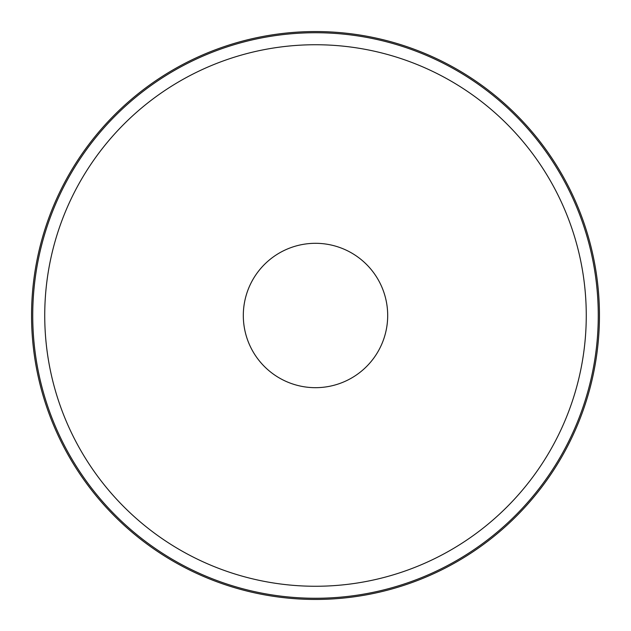 <?xml version="1.0" encoding="UTF-8"?>
<svg xmlns="http://www.w3.org/2000/svg" width="631" height="631" viewBox="0 0 631 631"><rect width="100%" height="100%" fill="white"/><g stroke="black" fill="none" stroke-linecap="round" stroke-linejoin="round"><path stroke-width="0.95" d="M315.5 243.306A72.194 72.194 0 0 1 378.016 351.593A72.194 72.194 0 0 1 252.984 351.593A72.194 72.194 0 0 1 315.5 243.306M257.748 358.818A72.194 72.194 0 0 1 257.748 272.182M373.252 272.182A72.194 72.194 0 0 1 373.252 358.818M315.5 31.55A283.95 283.95 0 0 1 561.409 457.475A283.95 283.95 0 0 1 69.591 457.475A283.95 283.95 0 0 1 315.5 31.55A283.95 283.95 0 0 1 561.409 457.475A283.95 283.95 0 0 1 69.591 457.475A283.95 283.95 0 0 1 315.5 31.55M315.5 44.738A270.762 270.762 0 0 1 549.987 450.881A270.762 270.762 0 0 1 81.013 450.881A270.762 270.762 0 0 1 315.5 44.738M315.5 32.733A282.767 282.767 0 0 1 560.383 456.883A282.767 282.767 0 0 1 70.617 456.883A282.767 282.767 0 0 1 315.5 32.733"/></g></svg>
